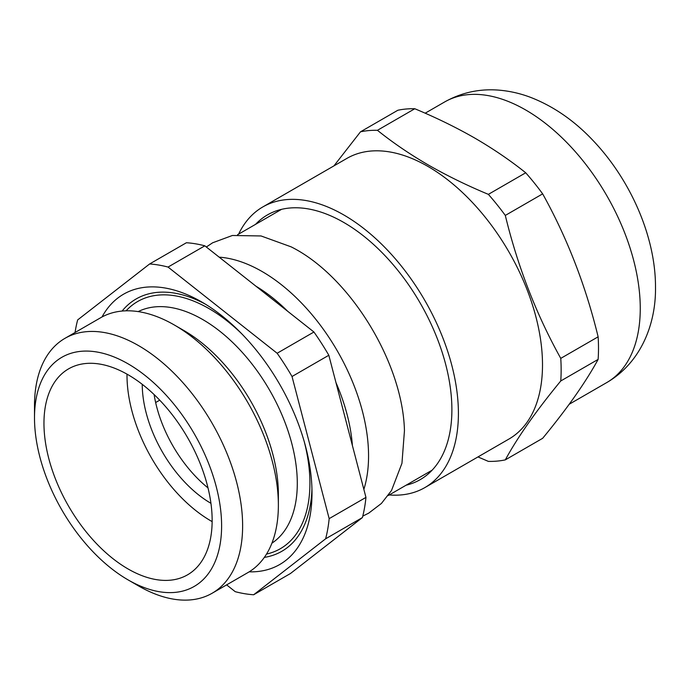 <?xml version="1.0" encoding="UTF-8"?>
<svg xmlns="http://www.w3.org/2000/svg" width="690" height="690" viewBox="0 0 690 690"><rect width="100%" height="100%" fill="white"/><g stroke="black" fill="none" stroke-linecap="round" stroke-linejoin="round"><path stroke-width="1.03" d="M219.196 257.163A150.593 86.94 60 0 1 331.148 340.765A150.593 86.94 60 0 1 363.854 489.382M335.952 382.588A139.44 80.506 60 0 1 352.4 445.524M255.921 286.186A139.44 80.506 60 0 1 287.721 311.311M102.025 316.96A156.095 90.123 60 0 1 201.635 301.918A156.095 90.123 60 0 1 273.231 373.704A156.095 90.123 60 0 1 312.009 493.091A156.095 90.123 60 0 1 285.634 560.539A156.095 90.123 60 0 1 249.176 571.837M122.104 311.052A145.685 84.111 60 0 1 130.591 302.694A145.685 84.111 60 0 1 205.379 304.152M34.5 417.838L34.5 405.694A147.168 84.974 60 0 1 59.366 342.102A147.168 84.974 60 0 1 64.981 338.324L100.723 317.693A147.168 84.974 60 0 1 174.311 324.981A147.168 84.974 60 0 1 241.811 392.662A147.168 84.974 60 0 1 278.372 505.227A147.168 84.974 60 0 1 253.506 568.819A147.168 84.974 60 0 1 247.891 572.596L212.149 593.236A147.168 84.974 60 0 1 138.561 585.948L128.055 579.876A132.308 76.383 60 0 1 67.37 519.027A132.308 76.383 60 0 1 34.5 417.838A132.308 76.383 60 0 1 88.846 351.132A132.308 76.383 60 0 1 188.741 424.669A132.308 76.383 60 0 1 199.255 583.033A132.308 76.383 60 0 1 128.055 579.876M174.311 324.981L183.764 330.441A133.791 77.246 60 0 1 245.131 391.972A133.791 77.246 60 0 1 278.372 494.307L278.372 505.227M64.981 338.324A147.168 84.974 60 0 1 206.069 413.301A147.168 84.974 60 0 1 217.764 589.45A147.168 84.974 60 0 1 212.149 593.236M64.049 371.91A118.93 68.664 60 0 1 68.595 368.857A118.93 68.664 60 0 1 185.11 433.449A118.93 68.664 60 0 1 192.053 571.786A118.93 68.664 60 0 1 187.516 574.839A118.93 68.664 60 0 1 71.001 510.246A118.93 68.664 60 0 1 64.049 371.91M208.009 487.925A97.368 56.218 60 0 1 154.112 394.568M210.942 503.32A97.368 56.218 60 0 1 142.243 384.33M253.661 594.754L325.62 538.812L362.405 517.569L290.456 573.511L253.661 594.754A181.367 104.708 60 0 1 235.23 591.675L226.631 584.879M75.055 332.511A181.367 104.708 60 0 1 77.66 319.919L149.609 263.977L186.404 242.742A181.367 104.708 60 0 1 204.835 245.821L168.05 267.065A181.367 104.708 60 0 0 149.609 263.977M313.924 332.011A181.367 104.708 60 0 1 328.82 355.264L292.025 376.507A181.367 104.708 60 0 0 277.139 353.254L313.924 332.011L204.835 245.821M155.647 402.529L159.726 400.174M277.139 353.254L168.05 267.065M212.141 521.606A118.93 68.664 60 0 1 127.012 374.153M292.025 376.507L329.165 518.639L365.95 497.404L328.82 355.264M311.949 488.736A145.685 84.111 60 0 1 264.33 557.399M329.165 518.639A181.367 104.708 60 0 1 325.62 538.812M365.95 497.404A181.367 104.708 60 0 1 362.405 517.569M255.533 224.362A152.818 88.234 60 0 1 343.836 222.49A152.818 88.234 60 0 1 451.89 409.662A152.818 88.234 60 0 1 406.117 485.199M238.628 234.126A162.038 93.555 60 0 1 262.812 206.94L346.906 158.389A162.038 93.555 60 0 1 427.921 166.419A162.038 93.555 60 0 1 542.504 364.872A162.038 93.555 60 0 1 508.944 439.047L424.85 487.597A162.038 93.555 60 0 1 389.212 494.954M262.812 206.94A162.038 93.555 60 0 1 343.827 214.97A162.038 93.555 60 0 1 449.69 357.756A162.038 93.555 60 0 1 424.85 487.597M333.943 165.876L360.49 131.825A181.367 104.708 60 0 1 377.43 130.307C392.817 142.64 409.774 154.198 428.309 164.979C446.982 175.683 467.001 185.472 488.365 194.356A181.367 104.708 60 0 1 505.304 215.427C517.724 266.582 536.208 314.235 560.763 358.377A181.367 104.708 60 0 1 561.143 369.892A181.367 104.708 60 0 1 560.763 380.966C536.208 410.774 517.724 437.072 505.304 459.876A181.367 104.708 60 0 1 488.365 461.386L477.98 456.927M360.49 131.825L397.845 110.253A181.367 104.708 60 0 1 414.794 108.744L377.43 130.307M505.304 459.876L542.659 438.305C567.215 408.506 585.707 382.2 598.127 359.404A181.367 104.708 60 0 0 598.497 348.321A181.367 104.708 60 0 0 598.127 336.815C585.707 285.66 567.215 238.007 542.659 193.864A181.367 104.708 60 0 0 525.72 172.785C510.333 160.459 493.376 148.902 474.841 138.112C456.168 127.417 436.149 117.628 414.794 108.744M542.659 193.864L505.304 215.427M525.72 172.785L488.365 194.356M598.127 336.815L560.763 358.377M598.127 359.404L560.763 380.966M126.089 310.819A142.709 82.395 60 0 1 132.195 305.196A142.709 82.395 60 0 1 242.156 334.21M138.198 311.595A133.791 77.246 60 0 1 264.054 381.053A133.791 77.246 60 0 1 274.689 541.193A133.791 77.246 60 0 1 271.903 543.185M304.307 441.85A142.709 82.395 60 0 1 266.53 554.07M606.7 382.605A162.038 93.555 -120 0 0 640.26 308.43A162.038 93.555 -120 0 0 525.685 109.977A162.038 93.555 -120 0 0 444.662 101.948C461.783 92.382 480.136 88.467 499.707 90.209C510.177 91.158 520.424 93.521 530.463 97.316C553.371 106.208 574.166 120.534 592.839 140.294C630.453 179.667 655.647 236.773 655.5 287.187C656.043 324.145 640.82 362.811 606.7 382.605L569.207 404.254M237.567 234.738L281.537 209.346M388.151 495.567L432.13 470.175M206.345 247.011L212.615 242.794L232.383 235.488L261.036 235.954L291.128 246.847C349.666 275.948 402.839 362.5 404.452 430.715L401.951 463.318L391.497 490.53L381.406 503.459L368.71 513.144L362.785 516.103M425.169 113.203L444.662 101.948"/></g></svg>

